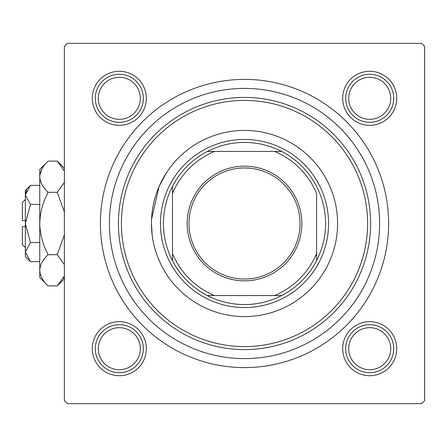 <?xml version="1.0" encoding="UTF-8"?>
<svg xmlns="http://www.w3.org/2000/svg" width="447" height="447" viewBox="0 0 447 447"><rect width="100%" height="100%" fill="white"/><g stroke="black" fill="none" stroke-linecap="round" stroke-linejoin="round"><path stroke-width="0.67" d="M166.027 173.486L159.02 186.717L151.544 219.259M342.687 98.306A27.021 27.021 0 0 1 369.708 71.285A27.021 27.021 0 0 1 396.729 98.306A27.021 27.021 0 0 1 369.708 125.328A27.021 27.021 0 0 1 342.687 98.306M342.687 348.694A27.021 27.021 0 0 1 369.708 321.672A27.021 27.021 0 0 1 396.729 348.694A27.021 27.021 0 0 1 369.708 375.715A27.021 27.021 0 0 1 342.687 348.694M92.3 348.694A27.021 27.021 0 0 1 119.321 321.672A27.021 27.021 0 0 1 146.342 348.694A27.021 27.021 0 0 1 119.321 375.715A27.021 27.021 0 0 1 92.3 348.694M92.3 98.306A27.021 27.021 0 0 1 119.321 71.285A27.021 27.021 0 0 1 146.342 98.306A27.021 27.021 0 0 1 119.321 125.328A27.021 27.021 0 0 1 92.3 98.306M100.407 223.5A144.107 144.107 0 0 1 244.515 79.393A144.107 144.107 0 0 1 388.622 223.5A144.107 144.107 0 0 1 244.515 367.607A144.107 144.107 0 0 1 100.407 223.5M421.65 43.365L67.385 43.365L64.379 46.371L64.379 400.629L67.385 403.635L421.65 403.635L424.65 400.629L424.65 46.371L421.65 43.365M165.658 272.933L162.496 267.485M160.803 264.166L158.098 258.053M156.025 252.337L154.288 246.314M152.17 235.105L151.444 223.5A93.071 93.071 0 0 0 244.515 316.571A93.071 93.071 0 0 0 337.586 223.5A93.071 93.071 0 0 0 244.515 130.429A93.071 93.071 0 0 0 151.444 223.5M121.422 223.5A123.093 123.093 0 0 0 244.515 346.593A123.093 123.093 0 0 0 367.607 223.5A123.093 123.093 0 0 0 244.515 100.407A123.093 123.093 0 0 0 121.422 223.5M370.608 223.5A126.093 126.093 0 0 1 244.515 349.593A126.093 126.093 0 0 1 118.421 223.5A126.093 126.093 0 0 1 244.515 97.407A126.093 126.093 0 0 1 370.608 223.5M109.414 223.5A135.1 135.1 0 0 0 244.515 358.6A135.1 135.1 0 0 0 379.615 223.5A135.1 135.1 0 0 0 244.515 88.4A135.1 135.1 0 0 0 109.414 223.5M348.694 348.694A21.015 21.015 0 0 0 369.708 369.708A21.015 21.015 0 0 0 390.723 348.694A21.015 21.015 0 0 0 369.708 327.679A21.015 21.015 0 0 0 348.694 348.694M393.729 348.694A24.021 24.021 0 0 1 369.708 372.709A24.021 24.021 0 0 1 345.693 348.694A24.021 24.021 0 0 1 369.708 324.673A24.021 24.021 0 0 1 393.729 348.694M98.306 348.694A21.015 21.015 0 0 0 119.321 369.708A21.015 21.015 0 0 0 140.336 348.694A21.015 21.015 0 0 0 119.321 327.679A21.015 21.015 0 0 0 98.306 348.694M143.342 348.694A24.021 24.021 0 0 1 119.321 372.709A24.021 24.021 0 0 1 95.306 348.694A24.021 24.021 0 0 1 119.321 324.673A24.021 24.021 0 0 1 143.342 348.694M390.723 98.306A21.015 21.015 0 0 0 369.708 77.292A21.015 21.015 0 0 0 348.694 98.306A21.015 21.015 0 0 0 369.708 119.321A21.015 21.015 0 0 0 390.723 98.306M345.693 98.306A24.021 24.021 0 0 1 369.708 74.291A24.021 24.021 0 0 1 393.729 98.306A24.021 24.021 0 0 1 369.708 122.327A24.021 24.021 0 0 1 345.693 98.306M140.336 98.306A21.015 21.015 0 0 0 119.321 77.292A21.015 21.015 0 0 0 98.306 98.306A21.015 21.015 0 0 0 119.321 119.321A21.015 21.015 0 0 0 140.336 98.306M95.306 98.306A24.021 24.021 0 0 1 119.321 74.291A24.021 24.021 0 0 1 143.342 98.306A24.021 24.021 0 0 1 119.321 122.327A24.021 24.021 0 0 1 95.306 98.306M244.515 166.155A57.345 57.345 0 0 1 301.859 223.5A57.345 57.345 0 0 1 244.515 280.845A57.345 57.345 0 0 1 187.176 223.5A57.345 57.345 0 0 1 244.515 166.155M244.515 279.04A55.54 55.54 0 0 0 300.054 223.5A55.54 55.54 0 0 0 244.515 167.96A55.54 55.54 0 0 0 188.975 223.5A55.54 55.54 0 0 0 244.515 279.04M244.515 142.442A81.058 81.058 0 0 0 207.38 151.444L214.493 151.444L207.38 151.444A81.058 81.058 0 0 0 172.464 260.635L172.464 253.522L172.464 260.635A81.058 81.058 0 0 0 281.649 295.556L274.536 295.556L281.649 295.556A81.058 81.058 0 0 0 316.571 260.635L316.571 193.478A78.057 78.057 0 0 0 274.536 151.444L214.493 151.444A78.057 78.057 0 0 0 172.464 193.478L172.464 253.522A78.057 78.057 0 0 0 214.493 295.556L274.536 295.556A78.057 78.057 0 0 0 316.571 253.522L316.571 260.635A81.058 81.058 0 0 0 281.649 151.444L274.536 151.444L281.649 151.444A81.058 81.058 0 0 0 244.515 142.442M244.515 307.564A84.064 84.064 0 0 1 160.451 223.5A84.064 84.064 0 0 1 244.515 139.436A84.064 84.064 0 0 1 328.579 223.5A84.064 84.064 0 0 1 244.515 307.564M207.38 295.556L214.493 295.556L207.38 295.556M172.464 186.365L172.464 193.478L172.464 186.365M25.35 247.521L22.35 244.515L22.35 226.5L25.35 226.5M30.463 185.365L25.35 190.478L25.35 256.522L30.463 261.635L25.35 252.102L30.463 242.565L25.35 223.5L30.463 204.435L25.35 194.898L30.463 185.365L39.761 185.365M30.463 204.435L39.761 204.435M26.775 189.997L25.457 193.585L26.759 190.025M30.463 261.635L39.761 261.635M30.463 242.565L39.761 242.565M63.273 278.285L64.379 276.028L57.222 285.901L48.125 285.901L39.761 277.542L39.761 169.458L48.125 161.099L57.222 161.099L64.379 170.972M48.125 285.901C42.895 281.046 40.113 275.844 39.761 270.301C40.085 264.82 42.867 259.623 48.125 254.701C42.878 244.906 40.096 234.507 39.761 223.5C40.096 212.476 42.884 202.072 48.125 192.299C42.895 187.444 40.113 182.242 39.761 176.699C40.085 171.218 42.867 166.021 48.125 161.099M48.125 192.299L57.222 192.299L64.379 212.046M64.379 182.426L57.222 192.299M42.074 168.715L39.934 174.548L42.074 168.715M39.761 270.301L39.934 272.452L39.761 270.301M48.125 254.701L57.222 254.701L64.379 264.574M64.379 234.954L57.222 254.701M25.35 220.5L22.35 220.5L22.35 202.485L25.35 199.479M64.379 278.744L57.222 285.901M64.379 168.256L57.222 161.099"/></g></svg>
